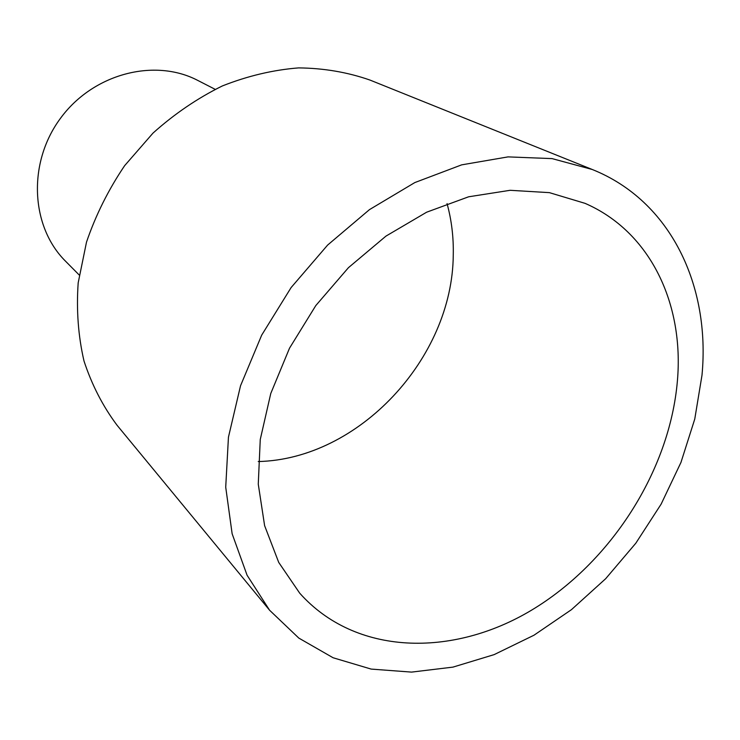 <?xml version="1.0" encoding="UTF-8"?>
<svg xmlns="http://www.w3.org/2000/svg" width="740" height="740" viewBox="0 0 740 740"><rect width="100%" height="100%" fill="white"/><g stroke="black" fill="none" stroke-linecap="round" stroke-linejoin="round"><path stroke-width="1.11" d="M677.396 380.952C669.7 470.881 610.87 562.622 531.403 610.26C452.159 657.703 355.376 655.64 299.709 593.175L278.721 562.409L264.615 525.659L258.269 484.163L260.258 439.495L270.766 393.495L289.516 348.179L315.786 305.592L348.438 267.677L385.966 236.106L426.647 212.195L468.624 196.794L510.101 190.3L549.395 192.641L585.062 203.352C650.691 231.87 684.176 304.26 677.396 380.952M447.053 203.593C451.594 220.178 453.666 237.327 453.259 255.05C452.547 358.336 358.808 459.253 258.232 461.547M701.992 375.217L694.758 419.071L680.966 462.408L661.125 504.144L635.808 543.225L605.672 578.708L571.456 609.658L533.966 635.225L494.135 654.623L452.954 667.119L411.56 672.105L371.175 669.09L333.12 657.768L298.793 638.074L269.601 610.25L247.086 575.248L232.138 533.78L225.719 487.188L228.447 437.183L240.528 385.771L261.683 335.146L291.125 287.546L327.607 245.088L369.473 209.624L414.825 182.567L461.668 164.853L508.019 156.889L552.068 158.61L592.24 169.488C670.967 200.919 710.511 286.084 701.992 375.217M269.601 610.25L117.142 425.361C102.897 406.343 91.853 384.902 84.008 361.037C78.227 336.089 76.285 310.032 78.181 282.865L86.497 242.146C95.673 215.22 108.392 189.727 124.635 165.667L152.986 133.117C174.39 113.923 197.506 98.207 222.315 85.96C247.632 75.942 273.06 69.921 298.59 67.895C323.713 68.163 347.486 72.206 369.917 80.04L592.24 169.488M79.199 274.993L65.564 261.229C30.802 226.829 27.325 163.244 60.292 118.567C92.916 73.639 154.577 57.739 197.876 80.475L215.118 89.309"/></g></svg>

